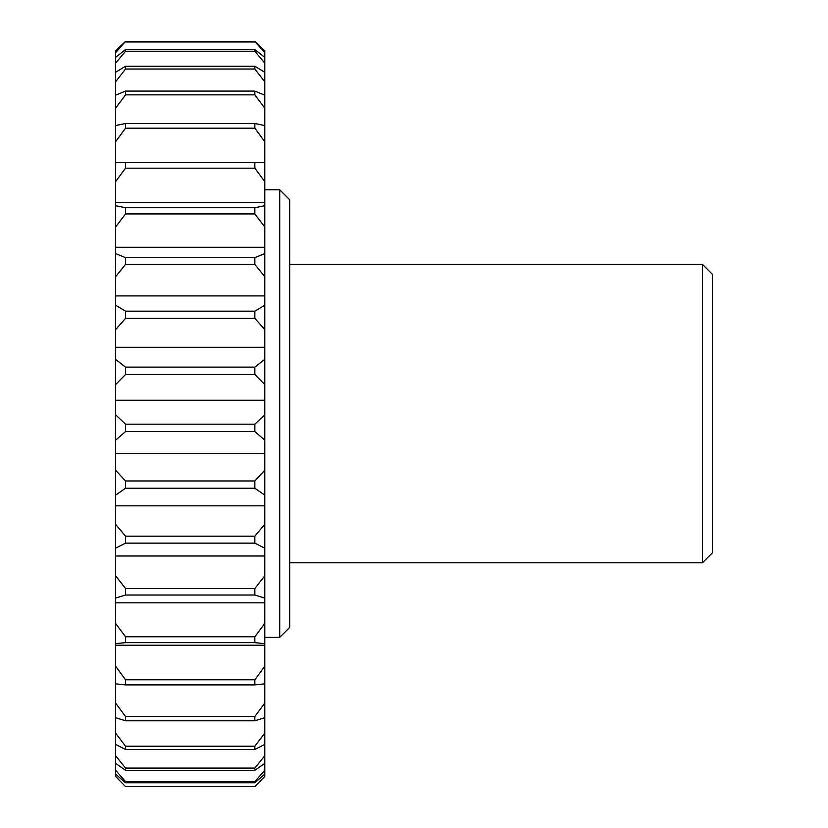 <?xml version="1.0" encoding="UTF-8"?>
<svg xmlns="http://www.w3.org/2000/svg" width="828" height="828" viewBox="0 0 828 828"><rect width="100%" height="100%" fill="white"/><g stroke="black" fill="none" stroke-linecap="round" stroke-linejoin="round"><path stroke-width="1.24" d="M279.719 189.778L289.665 199.724L289.665 627.448L279.719 637.394L279.719 189.778L264.794 189.778M702.465 264.38L712.411 274.327L712.411 552.845L702.465 562.792L702.465 264.38L289.665 264.38M254.848 49.556L264.794 57.391L264.794 63.176L254.848 51.243L254.848 49.556L125.535 49.556L125.535 51.243L115.589 63.176L115.589 57.391L125.535 49.556M254.848 51.243L125.535 51.243M254.848 66.25L264.794 72.295L264.794 81.796L254.848 69.014L254.848 66.25L125.535 66.25L125.535 69.014L115.589 81.796L115.589 72.295L125.535 66.25M254.848 69.014L125.535 69.014M254.848 91.08L264.794 95.199L264.794 108.189L254.848 94.858L254.848 91.08L125.535 91.08L125.535 94.858L115.589 108.189L115.589 95.199L125.535 91.08M254.848 94.858L125.535 94.858M254.848 123.475L264.794 125.577L264.794 141.733L254.848 128.174L254.848 123.475L125.535 123.475L125.535 128.174L115.589 141.733L115.589 125.577L125.535 123.475M254.848 128.174L125.535 128.174M254.848 162.661L264.794 162.692L264.794 181.653L254.848 168.177L254.848 162.661L125.535 162.661L125.535 168.177L115.589 181.653L115.589 162.692L125.535 162.661M254.848 168.177L125.535 168.177M254.848 207.735L264.794 205.696L264.794 227.017L254.848 213.934L254.848 207.735L125.535 207.735L125.535 213.934L115.589 227.017L115.589 205.696L125.535 207.735M254.848 213.934L125.535 213.934M254.848 257.632L264.794 253.565L264.794 276.749L254.848 264.38L254.848 257.632L125.535 257.632L125.535 264.38L115.589 276.749L115.589 253.565L125.535 257.632M254.848 264.38L125.535 264.38M254.848 311.183L264.794 305.19L264.794 329.689L254.848 318.314L254.848 311.183L125.535 311.183L125.535 318.314L115.589 329.689L115.589 305.19L125.535 311.183M254.848 318.314L125.535 318.314M254.848 367.135L264.794 359.352L264.794 384.596L254.848 374.484L254.848 367.135L125.535 367.135L125.535 374.484L115.589 384.596L115.589 359.352L125.535 367.135M254.848 374.484L125.535 374.484M254.848 424.174L264.794 414.787L264.794 440.175L254.848 431.564L254.848 424.174L125.535 424.174L125.535 431.564L115.589 440.175L115.589 414.787L125.535 424.174M254.848 431.564L125.535 431.564M254.848 480.975L264.794 470.2L264.794 495.134L254.848 488.23L254.848 480.975L125.535 480.975L125.535 488.23L115.589 495.134L115.589 470.2L125.535 480.975M254.848 488.23L125.535 488.23M254.848 536.182L264.794 524.279L264.794 548.188L254.848 543.147L254.848 536.182L125.535 536.182L125.535 543.147L115.589 548.188L115.589 524.279L125.535 536.182M254.848 543.147L125.535 543.147M254.848 588.522L264.794 575.76L264.794 598.085L254.848 595.021L254.848 588.522L125.535 588.522L125.535 595.021L115.589 598.085L115.589 575.76L125.535 588.522M254.848 595.021L125.535 595.021M254.848 636.763L264.794 623.453L264.794 643.656L254.848 642.642L254.848 636.763L125.535 636.763L125.535 642.642L115.589 643.656L115.589 623.453L125.535 636.763M254.848 642.642L125.535 642.642M254.848 679.778L264.794 666.219L264.794 683.835L254.848 684.901L254.848 679.778L125.535 679.778L125.535 684.901L115.589 683.835L115.589 666.219L125.535 679.778M254.848 684.901L125.535 684.901M254.848 716.541L264.794 703.055L264.794 717.679L254.848 720.795L254.848 716.541L125.535 716.541L125.535 720.795L115.589 717.679L115.589 703.055L125.535 716.541M254.848 720.795L125.535 720.795M254.848 746.214L264.794 733.122L264.794 744.393L254.848 749.495L254.848 746.214L125.535 746.214L125.535 749.495L115.589 744.393L115.589 733.122L125.535 746.214M254.848 749.495L125.535 749.495M254.848 768.084L264.794 755.685L264.794 763.354L254.848 770.309L254.848 768.084L125.535 768.084L125.535 770.309L115.589 763.354L115.589 755.685L125.535 768.084M254.848 770.309L125.535 770.309M254.848 781.642L264.794 770.237L264.794 774.118L254.848 782.77L254.848 781.642L125.535 781.642L125.535 782.77L115.589 774.118L115.589 770.237L125.535 781.642M254.848 782.77L125.535 782.77M254.848 786.6L125.535 786.6L115.589 776.426L125.535 786.6L254.848 786.6L264.794 776.426L254.848 786.6M264.794 50.829L264.794 52.775L254.848 41.4L264.794 50.829L254.848 41.4L125.535 41.4L115.589 50.829L125.535 41.4L115.589 52.775L115.589 57.391M264.794 52.775L264.794 57.391M264.794 63.176L264.794 72.295M264.794 81.796L264.794 95.199M264.794 108.189L264.794 125.577M264.794 141.733L264.794 162.692M264.794 181.653L264.794 205.696M264.794 227.017L264.794 253.565M264.794 276.749L264.794 305.19M264.794 329.689L264.794 359.352M264.794 384.596L264.794 414.787M264.794 440.175L264.794 470.2M264.794 495.134L264.794 524.279M264.794 548.188L264.794 575.76M264.794 598.085L264.794 623.453M264.794 643.656L264.794 666.219M264.794 683.835L264.794 703.055M264.794 717.679L264.794 733.122M264.794 744.393L264.794 755.685M264.794 763.354L264.794 770.237M264.794 774.118L264.794 776.426M254.848 41.969L125.535 41.969M115.589 52.775L115.589 50.829M115.589 774.118L115.589 776.426M115.589 763.354L115.589 770.237M115.589 744.393L115.589 755.685M115.589 717.679L115.589 733.122M115.589 683.835L115.589 703.055M115.589 643.656L115.589 666.219M115.589 598.085L115.589 623.453M115.589 548.188L115.589 575.76M115.589 495.134L115.589 524.279M115.589 440.175L115.589 470.2M115.589 384.596L115.589 414.787M115.589 329.689L115.589 359.352M115.589 276.749L115.589 305.19M115.589 227.017L115.589 253.565M115.589 181.653L115.589 205.696M115.589 141.733L115.589 162.692M115.589 108.189L115.589 125.577M115.589 81.796L115.589 95.199M115.589 63.176L115.589 72.295M264.794 645.219L115.589 645.219M264.794 602.825L115.589 602.825M264.794 556.002L115.589 556.002M264.794 505.836L115.589 505.836M264.794 453.516L115.589 453.516M264.794 400.255L115.589 400.255M264.794 347.305L115.589 347.305M264.794 295.906L115.589 295.906M264.794 247.272L115.589 247.272M264.794 202.529L115.589 202.529M702.465 562.792L289.665 562.792M279.719 637.394L264.794 637.394"/></g></svg>
